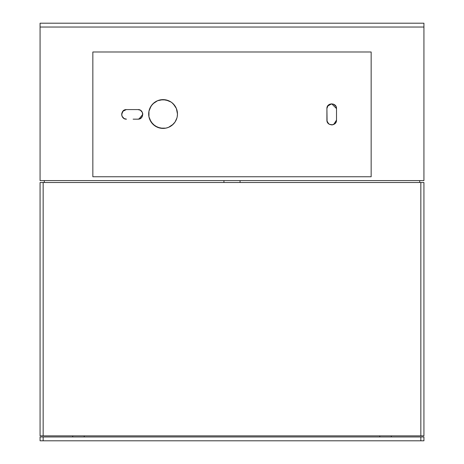 <?xml version="1.0" encoding="UTF-8"?>
<svg xmlns="http://www.w3.org/2000/svg" width="464" height="464" viewBox="0 0 464 464"><rect width="100%" height="100%" fill="white"/><g stroke="black" fill="none" stroke-linecap="round" stroke-linejoin="round"><path stroke-width="0.7" d="M423.934 27.04L40.066 27.04L423.934 27.04L423.934 23.2L40.066 23.2L40.066 27.04L40.066 23.2L423.934 23.2L423.934 180.589L40.066 180.589L423.934 180.589L423.934 27.04L40.066 27.04L40.066 180.589L40.066 27.04M72.691 435.864L72.691 436.96L72.691 435.864M84.21 436.96L84.21 435.864L84.21 436.96M379.79 435.864L379.79 436.96L379.79 435.864M391.303 436.96L391.303 435.864L391.303 436.96M423.934 437.047L423.934 440.8L40.066 440.8L40.066 436.96L40.066 440.8L43.158 440.8L43.158 436.96L43.158 440.8L420.842 440.8L420.842 436.96L40.066 436.96L423.934 436.96L420.842 436.96L420.842 440.8L423.934 440.8L423.934 436.96M133.133 119.173L137.982 119.173C144.171 119.439 144.171 109.313 137.982 109.579L126.469 109.579C120.28 109.313 120.28 119.439 126.469 119.173L124.091 118.546L122.067 116.278M125.64 119.103L124.862 118.9M124.828 118.888L124.097 118.546M124.079 118.535L122.136 116.447M121.852 115.681L121.672 114.376L123.198 110.867M122.728 111.366L126.324 109.579L137.982 109.579L140.366 110.212L142.315 112.311M171.842 125.437L173.258 124.195L168.554 127.333L165.868 128.139L160.295 128.145L157.598 127.333L155.086 125.993L151.142 122.067L148.961 116.853L149.791 119.567L152.94 124.242L157.603 127.333L163.079 128.412A14.396 14.396 0 0 0 168.583 127.316L165.886 128.139L160.266 128.139L155.08 125.988L151.107 122.015L148.956 116.829L148.956 111.209L151.107 106.024L152.9 103.837L157.569 100.717L163.079 99.621A14.396 14.396 0 0 1 177.468 114.016A14.396 14.396 0 0 1 163.079 128.412A14.396 14.396 0 0 1 148.683 114.016A14.396 14.396 0 0 1 163.079 99.621A14.396 14.396 0 0 0 160.277 99.899L157.603 100.705L154.738 102.283M160.26 99.899A14.396 14.396 0 0 0 157.574 100.717L163.079 99.621L165.886 99.899A14.396 14.396 0 0 0 163.084 99.621M152.9 103.837A14.396 14.396 0 0 0 148.683 113.999L148.758 112.543M148.758 115.49L148.683 114.016A14.396 14.396 0 0 0 152.888 124.19M327.074 121.359L326.911 108.477L328.1 105.444L330.142 104.064L333.401 104.11L335.878 106.221L336.51 108.599C336.771 102.411 326.65 102.411 326.911 108.599L326.911 120.118C326.65 126.307 336.771 126.307 336.51 120.118L336.51 108.599L336.51 120.118L333.674 124.497M326.911 108.472L327.596 106.128M327.625 106.088L331.708 103.803L336.51 108.599L336.51 115.246M92.846 176.749L92.846 51.991L371.154 51.991L371.154 176.749L92.846 176.749L371.154 176.749L371.154 51.991L92.846 51.991L92.846 176.749M150.417 120.878L149.843 119.677M158.914 127.797L158.004 127.49M177.463 113.529L177.468 114.011A14.396 14.396 0 0 0 171.077 102.051L173.258 103.837L176.378 108.512L177.468 114.016A14.396 14.396 0 0 1 168.589 127.316L169.354 126.974M177.468 114.016L177.213 116.725M332.903 124.764L331.708 124.915L329.405 124.323M336.51 119.631L336.51 120.048M336.51 119.683L336.51 118.564M137.129 119.173L137.53 119.173M137.912 119.173L136.462 119.173M139.629 109.869L140.36 110.206M140.372 110.217L141.027 110.664M142.605 113.077L142.784 114.376L138.951 119.074L137.176 119.173M329.272 124.248L328.628 123.795M336.51 120.228L335.339 123.262L332.491 124.851L329.283 124.259L327.352 122.131M160.271 99.899L163.079 99.621L160.295 99.893L165.863 99.893L168.571 100.711A14.396 14.396 0 0 0 165.892 99.899L171.071 102.051A14.396 14.396 0 0 0 168.594 100.723M176.946 117.879L175.044 122.015L172.19 125.158M328.611 123.778L326.987 120.947L326.911 109.475M326.911 109.075L326.911 108.692M126.469 119.173L125.645 119.103M121.98 116.07L121.73 113.622L122.722 111.377M123.296 110.774L125.495 109.678M137.982 109.579L139.612 109.864M141.044 110.681L142.477 112.688L142.523 115.936L141.155 117.978L138.127 119.173M423.934 435.864L40.066 435.864L420.842 435.864L420.842 182.509L43.158 182.509L43.158 435.864L43.158 182.509L40.066 182.509L40.066 435.864L40.066 182.509L420.842 182.509L420.842 435.864L423.934 435.864L423.934 182.509L420.842 182.509L423.934 182.509L423.934 435.864M44.295 182.509L44.295 180.589L44.295 182.509M223.938 182.509L223.938 180.589L223.938 182.509M240.062 182.509L240.062 180.589L240.062 182.509M419.723 182.509L419.723 180.589L419.723 182.509M151.113 122.026L152.001 123.215M152.917 103.82L151.142 105.972L154.007 102.84M155.086 102.045L157.586 100.711M149.286 109.887L148.961 111.192L149.791 108.477L152.001 104.823M151.136 105.978L151.734 105.154M171.059 125.999L169.586 126.858M174.081 123.296L174.429 122.867M176.366 119.55L175.757 120.831M176.935 110.13L177.196 111.203M175.775 107.236L176.366 108.489M174.249 104.945L173.275 103.861M172.022 102.741L175.032 106.001M169.725 101.251L171.054 102.039M157.609 100.7L158.972 100.224M155.098 102.034L156.356 101.285M149.779 108.501L150.365 107.265M148.961 116.853L149.321 118.262M152.94 124.242L153.967 125.164M156.316 126.73L155.098 125.999M160.295 128.145L165.868 128.139L168.542 127.333L165.863 128.139M176.894 109.974L177.19 111.186M174.122 104.789L175.021 105.983M169.627 101.198L170.607 101.749M165.868 99.899L168.571 100.717L163.276 99.627M155.144 102.005L156.316 101.309M149.797 108.46L150.417 107.161M154.013 125.199L153.358 124.636M158.972 127.815L157.598 127.333M43.906 27.04L57.037 27.04M170.288 101.558L168.623 100.734L170.282 101.558M176.343 108.431L175.079 106.07L176.355 108.466M177.451 113.204L177.202 111.238L177.445 113.199M177.202 116.8L177.451 114.823L177.202 116.8M168.623 127.304L170.288 126.475L168.623 127.304M168.554 127.333L165.868 128.139M163.079 99.621L168.542 100.7M40.066 437.03L40.066 440.8M423.934 438.637L423.934 437.169"/></g></svg>
